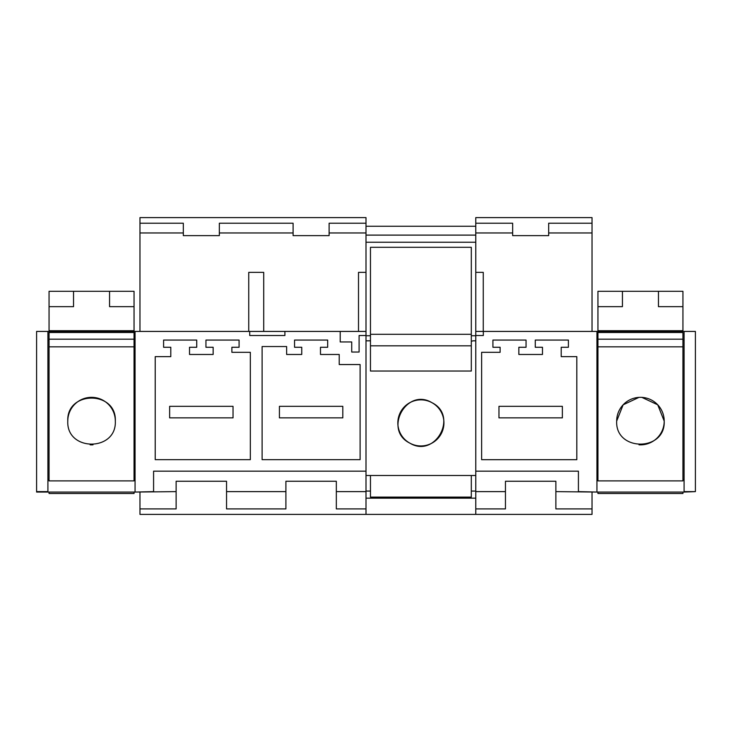 <?xml version="1.0" encoding="UTF-8"?>
<svg xmlns="http://www.w3.org/2000/svg" width="732" height="732" viewBox="0 0 732 732"><rect width="100%" height="100%" fill="white"/><g stroke="black" fill="none" stroke-linecap="round" stroke-linejoin="round"><path stroke-width="1.1" d="M213.149 354.471L189.524 354.471L189.524 347.27L196.725 347.27L196.725 340.069L163.593 340.069L163.593 347.27L170.794 347.27L170.794 356.64L155.221 356.64L155.221 459.659L250.335 459.659L250.335 352.312L231.879 352.312L231.879 347.27L239.08 347.27L239.08 340.069L205.948 340.069L205.948 347.27L213.149 347.27L213.149 354.471M366 335.512L366 331.422L340.197 331.422L340.197 341.954L351.726 341.954L351.726 352.037L359.101 352.037L359.101 335.512L366 335.512L366 471.17L153.583 471.17L153.583 491.62L135.063 492.06L176.128 491.62L176.128 481.253L226.545 481.253L226.545 491.62L285.901 491.62L285.901 481.253L336.327 481.253L336.327 491.62L366 491.62L366 475.489L475.773 475.489L475.773 217.614L592.032 217.614L592.032 223.233L548.671 223.233L548.671 235.622L512.656 235.622L512.656 232.959L475.773 232.959M340.197 331.422L284.904 331.422L284.904 335.512L249.722 335.512L249.722 331.422L135.063 331.422L135.063 491.62M360.107 459.659L360.107 364.545L339.218 364.545L339.218 354.471L320.479 354.471L320.479 347.27L327.68 347.27L327.68 340.069L294.548 340.069L294.548 347.27L301.749 347.27L301.749 354.471L286.633 354.471L286.633 346.538L262.111 346.538L262.111 459.659L360.107 459.659M366 475.489L366 471.17L153.583 471.17M284.904 331.422L249.722 331.422M47.909 492.06L36.6 492.06L36.6 331.422L47.909 331.422L47.909 492.06L135.063 492.06M135.063 331.422L47.909 331.422M475.773 340.828L473.467 340.828A3.605 3.605 0 0 0 471.307 341.542L471.307 371.042L370.465 371.042L370.465 340.828L366 340.828M431.935 402.673A23.049 23.049 0 0 1 441.112 433.957A23.049 23.049 0 0 1 409.838 443.135A23.049 23.049 0 0 1 400.66 411.851A23.049 23.049 0 0 1 431.935 402.673C458.708 415.675 435.275 458.635 409.838 443.135C383.065 430.132 406.507 387.173 431.935 402.673M475.773 335.75L471.307 335.75L471.307 247.297L370.465 247.297L370.465 340.828M370.465 335.75L366 335.75M475.773 242.237L366 242.237L366 331.422M358.506 331.422L358.506 272.359L366 272.359L366 232.959L329.116 232.959L329.116 235.622L293.102 235.622L293.102 232.959L219.344 232.959L219.344 235.622L183.329 235.622L183.329 232.959L139.968 232.959L139.968 331.422M248.734 331.422L248.734 272.359L263.712 272.359L263.712 331.422M366 232.959L366 217.614L139.968 217.614L139.968 232.959M176.128 491.62L176.128 508.905L139.968 508.905L139.968 514.386L475.773 514.386L366 514.386L366 498.163L475.773 498.163L475.773 514.386L592.032 514.386L592.032 492.06M139.968 508.905L139.968 492.06M36.6 491.62L47.909 491.62M135.063 340.426L134.048 340.426M49.053 340.426L47.909 340.426M135.063 479.451L134.048 479.451M49.053 479.451L47.909 479.451M285.901 491.62L285.901 508.905L226.545 508.905L226.545 491.62M366 508.905L336.327 508.905L336.327 491.62M366 491.639L366 498.163M471.307 335.75L471.307 341.542M475.773 226.261L366 226.261M471.307 475.489L471.307 497.101L370.465 497.101L370.465 475.489M293.102 232.959L293.102 223.233L219.344 223.233L219.344 232.959M139.968 223.233L183.329 223.233L183.329 232.959M366 223.233L329.116 223.233L329.116 232.959M475.773 508.905L505.455 508.905L505.455 491.62L475.773 491.62L475.773 498.163M475.773 491.62L475.773 475.489M505.455 491.62L505.455 481.253L555.872 481.253L505.455 481.253M578.417 471.17L475.773 471.17L578.417 471.17L578.417 491.62L596.937 492.06L555.872 491.62L555.872 481.253M596.937 491.62L596.937 331.422L483.321 331.422L483.321 335.512L475.773 335.512M492.92 347.27L500.121 347.27L500.121 352.312L481.629 352.312L481.629 459.687L576.816 459.687L576.816 356.64L561.206 356.64L561.206 347.27L568.407 347.27L568.407 340.069L535.275 340.069L535.275 347.27L542.476 347.27L542.476 354.471L518.851 354.471L518.851 347.27L526.052 347.27L526.052 340.069L492.92 340.069L492.92 347.27M483.321 331.422L475.773 331.422M596.937 331.422L684.091 331.422L684.091 492.06L596.937 492.06M684.091 491.62L695.4 491.62L695.4 331.422L684.091 331.422M471.307 371.042L370.465 371.042M471.307 345.833L370.465 345.833M471.307 334.304L370.465 334.304M483.266 331.422L483.266 272.359L475.773 272.359M592.032 223.233L592.032 331.422M592.032 232.959L548.671 232.959M475.773 223.233L512.656 223.233L512.656 232.959M592.032 508.905L555.872 508.905L555.872 491.62M596.937 340.426L597.943 340.426M682.938 340.426L684.091 340.426M695.4 491.62L684.091 492.06M596.937 479.451L597.943 479.451M682.938 479.451L684.091 479.451M233.032 406.333L169.641 406.333L169.641 417.862L233.032 417.862L233.032 406.333M342.805 406.333L279.423 406.333L279.423 417.862L342.805 417.862L342.805 406.333M562.359 406.333L498.968 406.333L498.968 417.862L562.359 417.862L562.359 406.333M134.048 492.06L134.048 493.496L49.053 493.496L49.053 492.06M134.048 339.19L134.048 480.887L49.053 480.887L49.053 332.502L134.048 332.502L134.048 339.19L49.053 339.19M49.053 331.422L49.053 291.299L73.539 291.299L73.539 306.653L49.053 306.653M134.048 306.653L134.048 291.299L109.562 291.299L109.562 306.653L134.048 306.653L134.048 330.708L49.053 330.708M134.048 331.422L134.048 330.708M134.048 346.831L49.053 346.831M115.317 421.12A23.772 23.772 0 0 0 91.555 397.33A23.772 23.772 0 0 0 67.783 421.101C66.328 451.754 116.763 451.781 115.317 421.101C116.781 390.458 66.338 390.421 67.783 421.101M109.562 291.299L73.539 291.299M90.127 444.827A23.772 23.772 0 0 0 93.01 444.827M682.938 492.06L682.938 493.496L597.943 493.496L597.943 492.06M682.938 339.19L682.938 480.887L597.943 480.887L597.943 332.502L682.938 332.502L682.938 339.19L597.943 339.19M597.943 331.422L597.943 291.299L622.429 291.299L622.429 306.653L597.943 306.653M682.938 306.653L682.938 291.299L658.452 291.299L658.452 306.653L682.938 306.653L682.938 330.708L597.943 330.708M682.938 331.422L682.938 330.708M682.938 346.831L597.943 346.831M639.009 444.827A23.772 23.772 0 0 0 664.208 421.101A23.772 23.772 0 0 0 640.436 397.33A23.772 23.772 0 0 0 616.673 421.101C615.209 451.754 665.653 451.781 664.208 421.101L657.739 404.814L641.863 397.375M658.452 291.299L622.429 291.299M638.981 397.375L623.142 404.814L616.673 421.083A23.772 23.772 0 0 0 616.673 421.138M366 235.109L475.773 235.109M471.307 491.071L475.773 491.071M366 491.071L370.465 491.071"/></g></svg>
